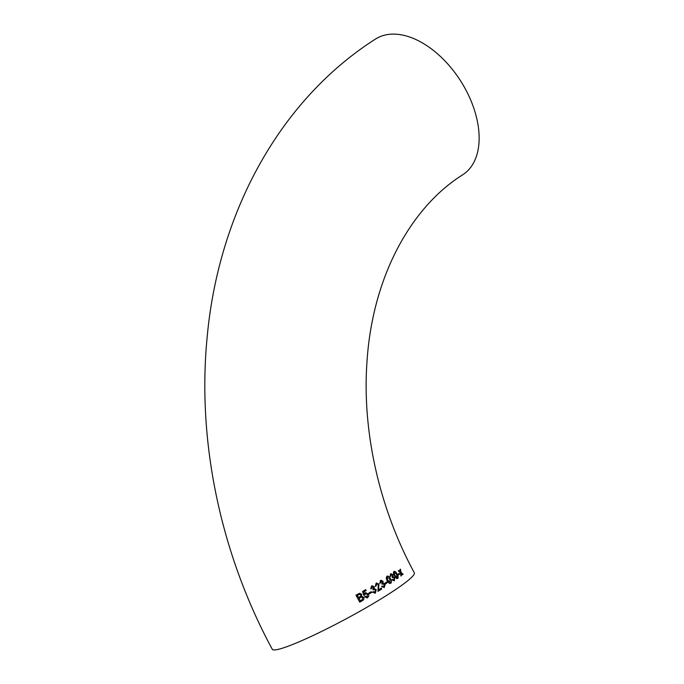 <?xml version="1.0" encoding="UTF-8"?>
<svg xmlns="http://www.w3.org/2000/svg" width="684" height="684" viewBox="0 0 684 684"><rect width="100%" height="100%" fill="white"/><g stroke="black" fill="none" stroke-linecap="round" stroke-linejoin="round"><path stroke-width="1.03" d="M385.237 584.888L383.014 583.084L383.006 581.229L380.492 580.442L379.834 583.264L380.603 582.896L380.945 581.238L382.33 581.699L381.766 583.478L382.134 584.333L382.792 583.828L384.254 584.589L383.664 586.786M380.877 580.263L383.006 581.229L383.006 583.084L384.588 583.623M465.539 89.296A80.661 48.974 57.2 0 1 462.777 174.736C411.435 206.842 372.164 276.31 366.906 362.947C362.187 431.561 379.235 508.152 414.316 572.807A80.661 8.199 -28.3 0 1 389.726 593.421A80.661 8.199 -28.3 0 1 315.444 634.401A80.661 8.199 -28.3 0 1 272.283 649.287C220.855 554.211 197.154 442.557 207.004 338.785C217.982 213.579 279.371 100.291 375.439 39.099A80.661 48.974 57.2 0 1 465.539 89.296M382.211 586.077L383.921 586.667L382.219 586.068L381.552 586.615L384.34 587.488L384.955 584.153M384.331 587.488L384.938 584.153M402.628 574.705L403.115 574.321L400.986 572.38L400.465 569.165L399.978 569.55L400.32 571.781L398.815 570.456L398.268 570.875L400.465 572.782L400.927 576.022L401.465 575.612L401.132 573.372L402.628 574.705M398.225 575.159L399.601 574.132L399.174 573.32L397.797 574.355L398.225 575.159L399.601 574.132L399.165 573.329M393.933 571.448C393.138 572.585 393.326 574.081 394.48 575.937L396.421 578.502L397.703 578.519C398.456 577.407 398.25 575.919 397.088 574.064C396.181 572.029 395.13 571.149 393.933 571.448L394.172 571.32M397.695 578.527L397.703 578.519C398.447 577.407 398.242 575.928 397.079 574.073L397.088 574.064M392.411 579.391L393.941 580.049L392.428 579.382L391.881 579.878L394.36 580.87L394.651 577.664L392.907 576.518L392.77 574.714L390.555 573.816L390.171 576.526L390.812 576.21L390.991 574.611L392.223 575.133L392.231 577.681L392.736 577.236L394.087 578.048L393.753 580.143M390.838 573.671L392.77 574.714M394.352 580.87L394.651 577.664M390.461 583.461L390.778 583.29C391.735 582.101 391.624 580.579 390.427 578.724C389.547 576.68 388.401 575.851 386.999 576.219C386.015 577.433 386.109 578.963 387.298 580.81L389.316 583.349L390.778 583.29C391.744 582.093 391.633 580.571 390.436 578.724C389.555 576.68 388.409 575.842 387.007 576.219L387.324 576.056M385.519 583.845L387.452 582.58L387.024 581.776L385.083 583.033L385.519 583.845L387.452 582.58L387.016 581.785M378.457 589.856L378.953 583.999L376.14 583.178L375.336 586.299L376.14 585.923L376.568 583.991L378.235 584.461L377.97 591.352L381.775 588.984L381.296 588.095L378.466 589.856L378.962 583.991L376.149 583.178L376.662 582.93M373.156 591.669L374.986 592.216L373.165 591.66L372.421 592.233L375.405 593.037L376.226 589.634L374.157 588.608L374.233 586.718L371.549 586L370.711 588.873L371.557 588.488L372.011 586.786L373.473 587.223L372.789 589.044L373.148 589.899L373.934 589.343L375.448 590.095L374.644 592.37M372.036 585.778L374.233 586.718L374.148 588.608L376.226 589.634M374.858 593.284L376.217 589.634M369.266 593.883L371.609 592.489L371.173 591.677L368.83 593.079L369.266 593.883L371.609 592.489M365.341 596.32L367.214 596.867L365.35 596.32L364.555 596.901L367.65 597.671L368.83 595.858L368.437 593.934L365.324 592.797L364.41 593.943L363.768 591.942L366.162 590.531L365.675 589.634L362.588 591.455L363.862 595.422L366.017 593.524L365.521 593.738L367.641 594.473L366.786 597.038M365.906 592.558L365.324 592.797M367.641 597.671L366.923 597.97L368.83 595.858M359.767 602.134L362.281 600.68C363.768 599.945 364.221 598.808 363.64 597.269L361.477 596.337L361.665 594.259L359.57 593.276L355.945 595.183L359.767 602.134L362.281 600.68C363.768 599.945 364.221 598.808 363.64 597.269L361.485 596.337L361.665 594.259L359.57 593.276M359.639 594.242L357.33 595.439L358.51 597.577L360.656 596.234L360.767 594.883L359.639 594.242L357.339 595.439L358.51 597.577M361.409 597.115L358.946 598.38L360.28 600.783L362.409 599.509L362.7 597.799L361.409 597.115L358.955 598.38L360.28 600.783M364.41 593.943L363.76 591.942L366.162 590.531L365.675 589.634M363.854 595.422L364.752 595.012M364.743 595.02L365.53 593.738M368.821 595.858L368.437 593.934L365.316 592.797M371.6 592.489L371.164 591.686M370.711 588.881L371.557 588.488L372.011 586.786M373.139 589.899L373.601 589.497M374.849 593.284L375.396 593.037M375.328 586.308L376.14 585.923M376.132 585.923L376.576 583.991M377.961 591.352L381.775 588.984M381.766 588.992L381.279 588.095M379.825 583.272L380.603 582.896L380.954 581.238M387.418 577.031L387.016 577.946L387.931 580.391L390.342 582.494M390.196 582.554L389.82 579.134L387.426 577.022L387.033 577.937L387.939 580.383L390.35 582.486M390.154 576.526L390.812 576.21L391.009 574.603M394.634 577.672L392.898 576.518L392.753 574.722M397.079 574.073C396.173 572.029 395.121 571.157 393.916 571.456M394.343 572.26L394.052 573.132L395.01 575.552L397.259 577.724L396.583 574.432L394.352 572.26L394.061 573.124L395.019 575.552L397.165 577.766M402.611 574.714L403.115 574.321M403.098 574.321L400.986 572.38M400.969 572.388L400.456 569.173M400.302 571.79L398.798 570.465M400.909 576.022L401.465 575.612L401.132 573.372"/></g></svg>
